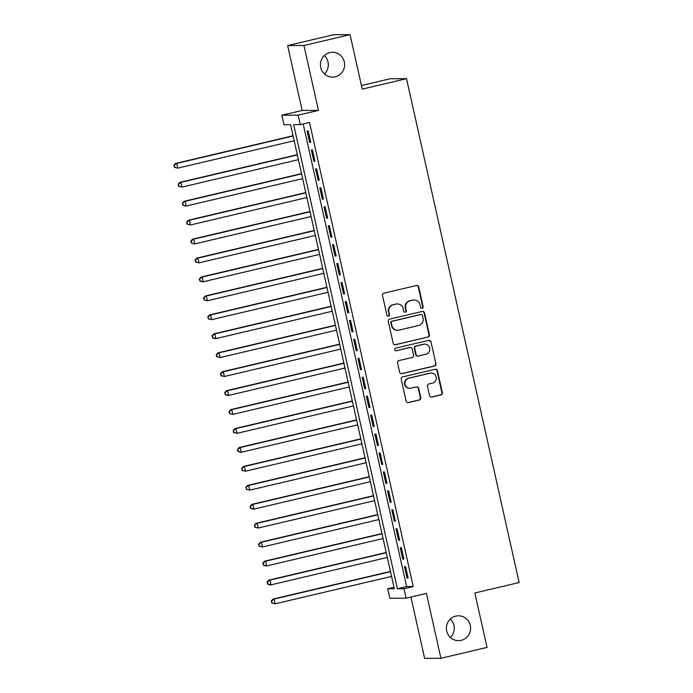 <?xml version="1.0" encoding="UTF-8"?>
<svg xmlns="http://www.w3.org/2000/svg" width="693" height="693" viewBox="0 0 693 693"><rect width="100%" height="100%" fill="white"/><g stroke="black" fill="none" stroke-linecap="round" stroke-linejoin="round"><path stroke-width="1.04" d="M422.158 308.29A1.334 1.299 89.8 0 0 423.137 306.687L418.719 286.937A1.906 1.854 89.8 0 0 416.493 285.499L383.896 293.174A1.906 1.854 89.8 0 0 382.501 295.461L386.919 315.211A1.334 1.299 89.8 0 0 388.478 316.216A1.334 1.299 89.8 0 0 389.449 314.622L388.877 312.058A6.107 5.942 89.8 0 1 393.347 304.747L396.058 304.106A6.107 5.942 89.8 0 1 403.187 308.697L403.759 311.252A1.334 1.299 89.8 0 0 405.318 312.257A1.334 1.299 89.8 0 0 406.297 310.655L405.726 308.099A6.107 5.942 89.8 0 1 410.187 300.779L412.907 300.147A6.107 5.942 89.8 0 1 420.027 304.729L420.599 307.285A1.334 1.299 89.8 0 0 422.158 308.29M421.647 308.307A1.334 1.299 89.8 0 0 422.695 306.687L418.277 286.937A1.906 1.854 89.8 0 0 416.684 285.464M387.967 316.233A1.334 1.299 89.8 0 0 389.016 314.622L388.877 312.058M404.807 312.266A1.334 1.299 89.8 0 0 405.855 310.655L405.284 308.099L405.726 308.099M455.76 616.112A12.439 12.11 89.8 0 0 458.515 640.67A12.439 12.11 89.8 0 0 470.504 626.81A12.439 12.11 89.8 0 0 455.76 616.112M329.799 52.581A12.439 12.11 89.8 0 0 332.553 77.14A12.439 12.11 89.8 0 0 344.542 63.28A12.439 12.11 89.8 0 0 329.799 52.581M429.582 395.642A1.906 1.854 89.8 0 0 431.808 397.072L440.947 394.923A1.906 1.854 89.8 0 0 442.342 392.636L437.439 370.694A1.906 1.854 89.8 0 0 435.213 369.265L402.616 376.931A1.906 1.854 89.8 0 0 401.221 379.218L406.133 401.16A1.906 1.854 89.8 0 0 408.359 402.59L419.404 399.991A1.906 1.854 89.8 0 0 420.798 397.704L418.693 388.323A1.906 1.854 89.8 0 0 416.467 386.885L410.992 388.175A5.102 4.972 89.8 0 1 404.946 383.783A5.102 4.972 89.8 0 1 408.766 378.231L430.232 373.172A5.102 4.972 89.8 0 1 436.278 377.564A5.102 4.972 89.8 0 1 432.449 383.125L428.872 383.965A1.906 1.854 89.8 0 0 427.477 386.252L429.582 395.642M404.002 588.721L406.115 598.189L389.821 598.25L387.708 588.781L394.308 588.755L290.575 124.671L283.965 124.697L281.852 115.229L298.146 115.159L300.268 124.636L293.659 124.662L397.392 588.738L404.002 588.721L413.227 586.547L309.494 122.462L300.268 124.636M350.06 34.65L303.941 45.504L287.647 45.573L333.766 34.711L350.06 34.65L362.231 89.111L406.514 78.681L519.135 582.544L474.861 592.974L487.032 647.427L440.913 658.289L426.412 593.407L406.115 598.189M287.647 45.573L302.148 110.447L318.442 110.386L303.941 45.504M318.442 110.386L298.146 115.159M428.023 337.093A1.906 1.854 89.8 0 0 429.417 334.814L424.514 312.872A1.906 1.854 89.8 0 0 422.288 311.434L389.691 319.109A1.906 1.854 89.8 0 0 388.297 321.396L393.2 343.338A1.906 1.854 89.8 0 0 395.426 344.767L427.581 337.101A1.906 1.854 89.8 0 0 428.976 334.814L424.073 312.872A1.906 1.854 89.8 0 0 422.479 311.4M430.977 341.779L435.88 363.721A1.906 1.854 89.8 0 1 434.485 366.008L401.897 373.683A1.906 1.854 89.8 0 1 399.662 372.245L397.565 362.863A1.906 1.854 89.8 0 1 398.96 360.577L412.179 357.458A1.906 1.854 89.8 0 0 413.574 355.18L412.188 348.951A1.906 1.854 89.8 0 0 409.961 347.514L396.197 350.753A1.334 1.299 89.8 0 1 394.612 349.61A1.334 1.299 89.8 0 1 395.616 348.155L428.75 340.35A1.906 1.854 89.8 0 1 430.977 341.779L435.88 363.721M410.914 597.063L424.618 658.35L440.913 658.289M310.741 142.368L308.203 131.003L307.103 131.003L309.641 142.368L310.741 142.368M314.977 161.304L312.439 149.939L311.339 149.948L313.877 161.313L314.977 161.304M319.213 180.249L316.666 168.884L315.566 168.884L318.113 180.249L319.213 180.249M323.449 199.194L320.902 187.829L319.802 187.829L322.34 199.194L323.449 199.194M327.676 218.13L325.138 206.765L324.038 206.774L326.576 218.139L327.676 218.13M331.912 237.075L329.374 225.71L328.274 225.71L330.812 237.075L331.912 237.075M336.148 256.02L333.61 244.655L332.501 244.655L335.048 256.02L336.148 256.02M340.384 274.956L337.837 263.591L336.737 263.6L339.284 274.965L340.384 274.956M344.612 293.901L342.073 282.536L340.973 282.536L343.511 293.901L344.612 293.901M348.848 312.846L346.309 301.481L345.209 301.481L347.747 312.846L348.848 312.846M353.084 331.782L350.545 320.417L349.445 320.426L351.983 331.791L353.084 331.782M357.319 350.727L354.781 339.362L353.673 339.371L356.219 350.736L357.319 350.727M361.555 369.672L359.009 358.307L357.909 358.307L360.447 369.672L361.555 369.672M365.783 388.608L363.245 377.243L362.144 377.252L364.683 388.617L365.783 388.608M370.019 407.553L367.481 396.188L366.38 396.197L368.919 407.562L370.019 407.553M374.255 426.498L371.717 415.133L370.616 415.133L373.155 426.498L374.255 426.498M378.491 445.434L375.944 434.069L374.844 434.078L377.39 445.443L378.491 445.434M382.718 464.379L380.18 453.014L379.08 453.023L381.618 464.388L382.718 464.379M386.954 483.324L384.416 471.959L383.316 471.959L385.854 483.324L386.954 483.324M391.19 502.269L388.652 490.904L387.552 490.904L390.09 502.269L391.19 502.269M395.426 521.205L392.888 509.84L391.779 509.849L394.326 521.214L395.426 521.205M399.662 540.15L397.115 528.785L396.015 528.785L398.553 540.15L399.662 540.15M403.889 559.095L401.351 547.73L400.251 547.73L402.789 559.095L403.889 559.095M303.205 123.943L406.618 586.573L413.227 586.547M404.487 566.675L407.025 578.04L408.125 578.031L405.587 566.666L404.487 566.675M406.514 78.681L390.211 78.751L361.434 85.525M450.355 637.465A12.439 12.11 89.8 0 0 450.285 619.066M324.393 73.934A12.439 12.11 89.8 0 0 324.324 55.535M393.988 587.3L387.708 588.781M302.148 110.447L281.852 115.229M406.618 586.573L397.392 588.738M309.641 142.368L310.689 142.126M313.877 161.313L314.925 161.062M318.113 180.249L319.161 180.007M322.34 199.194L323.388 198.952M326.576 218.139L327.624 217.888M330.812 237.075L331.86 236.833M335.048 256.02L336.096 255.778M339.284 274.965L340.324 274.714M343.511 293.901L344.56 293.659M347.747 312.846L348.796 312.604M351.983 331.791L353.032 331.54M356.219 350.736L357.267 350.485M360.447 369.672L361.495 369.43M364.683 388.617L365.731 388.366M368.919 407.562L369.967 407.311M373.155 426.498L374.203 426.256M377.39 445.443L378.43 445.201M381.618 464.388L382.666 464.137M385.854 483.324L386.902 483.082M390.09 502.269L391.138 502.027M394.326 521.214L395.374 520.963M398.553 540.15L399.601 539.908M402.789 559.095L403.837 558.853M407.025 578.04L408.073 577.789M414.206 299.991L413.773 299.991A6.107 5.942 89.8 0 0 412.465 300.147L412.907 300.147M405.284 308.099A6.107 5.942 89.8 0 1 409.745 300.788L412.465 300.147M397.366 303.95L396.924 303.958A6.107 5.942 89.8 0 0 395.625 304.106L396.058 304.106M388.444 312.067A6.107 5.942 89.8 0 1 392.905 304.747L395.625 304.106M394.802 344.802A1.906 1.854 89.8 0 0 394.993 344.767L427.581 337.101M422.435 315.514A1.334 1.299 89.8 0 0 420.876 314.509L392.264 321.249A1.334 1.299 89.8 0 0 391.294 322.843L391.891 325.545A6.107 5.942 89.8 0 0 399.021 330.128L418.572 325.519A6.107 5.942 89.8 0 0 423.042 318.208L422.435 315.514M421.162 314.475L420.72 314.475A1.334 1.299 89.8 0 0 420.443 314.509L420.876 314.509M397.713 330.284L397.271 330.284A6.107 5.942 89.8 0 1 391.45 325.545L390.852 322.851A1.334 1.299 89.8 0 1 391.831 321.249L420.443 314.509M401.264 373.718A1.906 1.854 89.8 0 0 401.455 373.683L434.043 366.008A1.906 1.854 89.8 0 0 435.438 363.721M410.369 347.47L409.927 347.47A1.906 1.854 89.8 0 0 409.52 347.514L396.197 350.753M425.9 354.236A5.102 4.972 89.8 0 0 424.766 344.152A5.102 4.972 89.8 0 0 423.674 344.282L416.112 346.067A1.906 1.854 89.8 0 0 414.717 348.354L416.112 354.582A1.906 1.854 89.8 0 0 418.338 356.011L425.9 354.236M424.766 344.152L424.324 344.161A5.102 4.972 89.8 0 0 423.232 344.282L423.674 344.282M417.931 356.063L417.489 356.063A1.906 1.854 89.8 0 1 415.67 354.582L414.275 348.354A1.906 1.854 89.8 0 1 415.67 346.067L423.232 344.282M430.535 341.788A1.906 1.854 89.8 0 0 428.941 340.315M431.323 373.051L430.881 373.051A5.102 4.972 89.8 0 0 429.79 373.18L430.232 373.172M409.901 388.305L409.459 388.305A5.102 4.972 89.8 0 1 408.333 378.231L429.79 373.18M407.727 402.633A1.906 1.854 89.8 0 0 407.917 402.598L418.962 399.991A1.906 1.854 89.8 0 0 420.356 397.713L418.26 388.323A1.906 1.854 89.8 0 0 416.658 386.85M431.176 397.106A1.906 1.854 89.8 0 0 431.367 397.072L440.505 394.923A1.906 1.854 89.8 0 0 441.909 392.636L436.997 370.694A1.906 1.854 89.8 0 0 435.403 369.23M293.052 135.759L175.615 163.409L176.715 163.401L177.772 168.139L294.17 140.74M293.104 136.001L176.715 163.401L173.865 165.393L174.723 167.282L174.307 165.393M174.723 167.282L177.772 168.139L174.289 167.29M173.865 165.393L175.615 163.409M297.288 154.704L179.851 182.354L180.951 182.346L182.008 187.084L298.397 159.676M297.34 154.946L180.951 182.346L178.101 184.338L178.959 186.226L178.534 184.329M178.959 186.226L182.008 187.084L178.517 186.226M178.101 184.338L179.851 182.354M301.524 173.64L184.078 201.291L185.187 201.291L186.244 206.02L302.633 178.621M301.576 173.882L185.187 201.291L182.328 203.274L183.195 205.171L182.77 203.274M183.195 205.171L186.244 206.02L185.144 206.029L182.753 205.171M182.328 203.274L184.078 201.291M305.76 192.585L188.314 220.235L189.414 220.227L190.471 224.965L306.869 197.566M305.812 192.827L189.414 220.227L186.564 222.219L187.431 224.108L187.006 222.219M187.431 224.108L190.471 224.965L186.989 224.116M186.564 222.219L188.314 220.235M309.988 211.53L192.55 239.18L193.65 239.172L194.707 243.91L311.105 216.502M310.048 211.772L193.65 239.172L190.8 241.164L191.666 243.052L191.242 241.164M191.666 243.052L194.707 243.91L191.225 243.052M190.8 241.164L192.55 239.18M314.224 230.466L196.786 258.117L197.886 258.117L198.943 262.855L315.341 235.447M314.276 230.708L197.886 258.117L195.036 260.1L195.894 261.997L195.478 260.1M195.894 261.997L198.943 262.855L195.461 261.997M195.036 260.1L196.786 258.117M318.459 249.411L201.022 277.061L202.122 277.061L203.179 281.791L319.568 254.392M318.511 249.653L202.122 277.061L199.263 279.045L200.13 280.942L199.705 279.045M200.13 280.942L203.179 281.791L202.079 281.8L199.688 280.942M199.263 279.045L201.022 277.061M322.695 268.356L205.249 296.006L206.349 295.998L207.415 300.736L323.804 273.328M322.747 268.598L206.349 295.998L203.499 297.99L204.366 299.878L203.941 297.99M204.366 299.878L207.415 300.736L203.924 299.878M203.499 297.99L205.249 296.006M326.923 287.3L209.485 314.943L210.585 314.943L211.642 319.681L328.04 292.273M326.983 287.543L210.585 314.943L207.735 316.926L208.602 318.823L208.177 316.926M208.602 318.823L211.642 319.681L208.16 318.823M207.735 316.926L209.485 314.943M331.159 306.237L213.721 333.887L214.821 333.887L215.878 338.617L332.276 311.218M331.219 306.479L214.821 333.887L211.971 335.871L212.838 337.768L212.413 335.871M212.838 337.768L215.878 338.617L214.778 338.626L212.396 337.768M211.971 335.871L213.721 333.887M335.395 325.182L217.957 352.832L219.057 352.824L220.114 357.562L336.512 330.163M335.447 325.424L219.057 352.824L216.207 354.816L217.065 356.704L216.64 354.816M217.065 356.704L220.114 357.562L216.623 356.704M216.207 354.816L217.957 352.832M339.631 344.126L222.184 371.769L223.293 371.769L224.35 376.507L340.739 349.099M339.683 344.369L223.293 371.769L220.435 373.752L221.301 375.649L220.876 373.752M221.301 375.649L224.35 376.507L220.859 375.649M220.435 373.752L222.184 371.769M343.867 363.063L226.42 390.713L227.521 390.713L228.586 395.443L344.975 368.044M343.919 363.305L227.521 390.713L224.671 392.697L225.537 394.594L225.112 392.697M225.537 394.594L228.586 395.443L227.477 395.452L225.095 394.594M224.671 392.697L226.42 390.713M348.094 382.008L230.656 409.658L231.757 409.65L232.813 414.388L349.211 386.989M348.155 382.25L231.757 409.65L228.907 411.642L229.773 413.53L229.348 411.642M229.773 413.53L232.813 414.388L229.331 413.539M228.907 411.642L230.656 409.658M352.33 400.952L234.892 428.603L235.992 428.595L237.049 433.333L353.447 405.925M352.382 401.195L235.992 428.595L233.143 430.587L234 432.475L233.584 430.578M234 432.475L237.049 433.333L233.567 432.475M233.143 430.587L234.892 428.603M356.566 419.889L239.128 447.539L240.228 447.539L241.285 452.269L357.675 424.87M356.618 420.131L240.228 447.539L237.37 449.523L238.236 451.42L237.812 449.523M238.236 451.42L241.285 452.269L240.185 452.278L237.794 451.42M237.37 449.523L239.128 447.539M360.802 438.834L243.356 466.484L244.456 466.476L245.521 471.214L361.911 443.815M360.854 439.076L244.456 466.476L241.606 468.468L242.472 470.356L242.048 468.468M242.472 470.356L245.521 471.214L242.03 470.365M241.606 468.468L243.356 466.484M365.038 457.778L247.592 485.429L248.692 485.421L249.749 490.159L366.147 462.751M365.09 458.021L248.692 485.421L245.842 487.413L246.708 489.301L246.284 487.404M246.708 489.301L249.749 490.159L246.266 489.301M245.842 487.413L247.592 485.429M369.265 476.715L251.828 504.365L252.928 504.365L253.984 509.095L370.383 481.696M369.326 476.957L252.928 504.365L250.078 506.349L250.944 508.246L250.519 506.349M250.944 508.246L253.984 509.095L252.884 509.104L250.502 508.246M250.078 506.349L251.828 504.365M373.501 495.66L256.064 523.31L257.164 523.302L258.22 528.04L374.618 500.641M373.553 495.902L257.164 523.302L254.314 525.294L255.171 527.182L254.747 525.294M255.171 527.182L258.22 528.04L254.729 527.191M254.314 525.294L256.064 523.31M377.737 514.604L260.291 542.255L261.4 542.247L262.456 546.985L378.846 519.577M377.789 514.847L261.4 542.247L258.541 544.239L259.407 546.127L258.983 544.23M259.407 546.127L262.456 546.985L258.965 546.127M258.541 544.239L260.291 542.255M381.973 533.541L264.527 561.191L265.627 561.191L266.692 565.921L383.082 538.522M382.025 533.783L265.627 561.191L262.777 563.175L263.643 565.072L263.219 563.175M263.643 565.072L266.692 565.921L265.584 565.93L263.201 565.072M262.777 563.175L264.527 561.191M386.2 552.486L268.763 580.136L269.863 580.136L270.92 584.866L387.318 557.467M386.261 552.728L269.863 580.136L267.013 582.12L267.879 584.017L267.455 582.12M267.879 584.017L270.92 584.866L269.82 584.875L267.437 584.017M267.013 582.12L268.763 580.136M390.436 571.43L272.999 599.081L274.099 599.073L275.156 603.811L391.554 576.403M390.488 571.673L274.099 599.073L271.249 601.065L272.106 602.953L271.691 601.065M272.106 602.953L275.156 603.811L271.673 602.953M271.249 601.065L272.999 599.081M422.695 306.687L423.137 306.687M389.016 314.622L389.449 314.622M405.855 310.655L406.297 310.655M409.745 300.788L410.187 300.779M392.905 304.747L393.347 304.747M418.277 286.937L418.719 286.937M394.993 344.767L395.426 344.767M424.073 312.872L424.514 312.872M428.976 334.814L429.417 334.814M391.831 321.249L392.264 321.249M390.852 322.851L391.294 322.843M391.45 325.545L391.891 325.545M434.043 366.008L434.485 366.008M401.455 373.683L401.897 373.683M409.52 347.514L409.961 347.514M415.67 346.067L416.112 346.067M414.275 348.354L414.717 348.354M415.67 354.582L416.112 354.582M408.333 378.231L408.766 378.231M418.26 388.323L418.693 388.323M420.356 397.713L420.798 397.704M418.962 399.991L419.404 399.991M407.917 402.598L408.359 402.59M436.997 370.694L437.439 370.694M441.909 392.636L442.342 392.636M440.505 394.923L440.947 394.923M431.367 397.072L431.808 397.072"/></g></svg>
